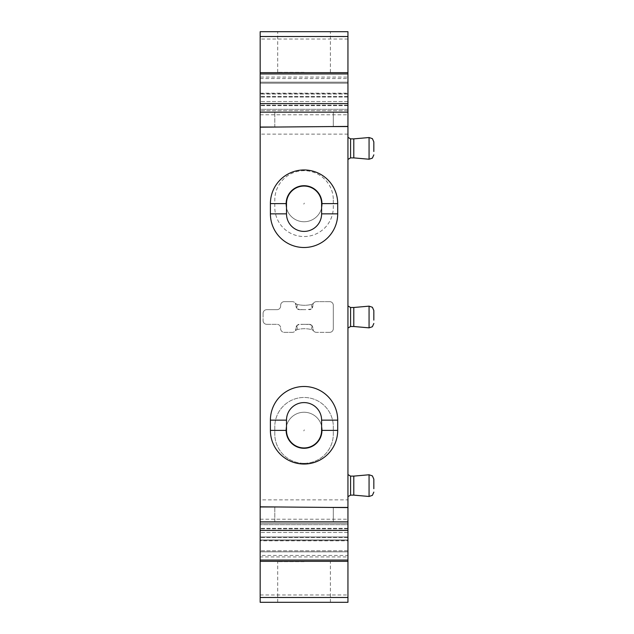 <?xml version="1.0" encoding="UTF-8"?>
<svg xmlns="http://www.w3.org/2000/svg" width="634" height="634" viewBox="0 0 634 634"><rect width="100%" height="100%" fill="white"/><g stroke="black" fill="none" stroke-linecap="round" stroke-linejoin="round"><path stroke-width="0.48" stroke-dasharray="3.17 2.38" d="M304.051 463.311A29.259 29.259 0 0 1 274.791 434.044L274.791 426.73A29.259 29.259 0 0 1 304.051 397.47A29.259 29.259 0 0 1 333.31 426.73L333.31 434.044A29.259 29.259 0 0 1 304.051 463.311A29.259 29.259 0 0 1 274.791 434.044L274.791 426.73A29.259 29.259 0 0 1 304.051 397.47A29.259 29.259 0 0 1 333.31 426.73L333.31 434.044A29.259 29.259 0 0 1 304.051 463.311M347.947 332.359L347.947 499.885L260.162 499.885L260.162 126.8L347.947 126.8L260.162 126.8L260.162 93.166L347.947 93.166L347.947 332.359M292.345 332.359L284.301 332.359A3.661 3.661 0 0 1 280.64 328.705L280.64 327.976A3.661 3.661 0 0 0 276.987 324.315A3.661 3.661 0 0 1 280.64 327.976L280.64 328.705A3.661 3.661 0 0 0 284.301 332.359L292.345 332.359A3.661 3.661 0 0 0 295.182 331.011A4.39 4.39 0 0 1 297.56 329.522A29.259 29.259 0 0 1 311.31 329.529A4.39 4.39 0 0 1 313.497 330.813A3.661 3.661 0 0 0 316.485 332.359A3.661 3.661 0 0 1 312.831 328.705L313.497 330.813A4.39 4.39 0 0 0 311.31 329.529A29.259 29.259 0 0 0 297.56 329.522A4.39 4.39 0 0 0 295.182 331.011L296.007 328.705A3.661 3.661 0 0 1 292.345 332.359M329.656 332.359L316.485 332.359L329.656 332.359A3.661 3.661 0 0 0 333.31 328.705L333.31 305.295L333.31 328.705A3.661 3.661 0 0 1 329.656 332.359M329.656 301.641A3.661 3.661 0 0 1 333.31 305.295A3.661 3.661 0 0 0 329.656 301.641L316.485 301.641L329.656 301.641M260.162 499.885L260.162 540.834L347.947 540.834L347.947 507.2L260.162 507.2L347.947 507.2L347.947 499.885M260.162 72.664L260.162 82.174L347.947 82.174L347.947 83.189L260.162 83.189L260.162 82.174L260.162 110.673L260.162 82.174L260.162 83.189L347.947 83.189L347.947 82.174L260.162 82.174L260.162 77.055L347.947 77.055L347.947 112.17L260.162 112.17L260.162 110.673L260.162 112.17L260.162 110.673L260.162 112.17L274.791 112.17L260.162 112.17L260.162 127.18L260.162 112.17L347.947 112.17L260.162 112.17L347.947 112.17L347.947 109.278L347.947 112.17L260.162 112.17M260.162 127.18L347.947 126.42L333.31 126.546L347.947 126.42L347.947 109.278L260.162 109.278L260.162 110.673L260.162 109.278L347.947 109.278L347.947 82.174L260.162 82.174L347.947 82.174L260.162 82.174L347.947 82.174L347.947 77.055M347.947 39.015L260.162 39.015L260.162 31.7L347.947 31.7L347.947 93.166M260.162 39.015L260.162 93.166M260.162 540.834L260.162 555.455L347.947 555.455L347.947 540.834M260.162 594.985L347.947 594.985L347.947 602.3L260.162 602.3L260.162 555.455M260.162 556.945L260.162 540.231L260.162 551.826L347.947 551.826L260.162 551.826L347.947 551.826L347.947 540.231L260.162 540.231L260.162 523.327L260.162 550.811L260.162 540.231L347.947 540.231L347.947 551.826L260.162 551.826L260.162 556.945L347.947 556.945L347.947 551.826L260.162 551.826L347.947 551.826L347.947 540.231L260.162 540.231L347.947 540.231L347.947 556.945M260.162 536.982L260.162 528.851L260.162 536.982L347.947 536.982L347.947 528.344L347.947 540.002L260.162 540.002L347.947 540.002L347.947 523.327L347.947 540.002L260.162 540.002L347.947 540.231L347.947 536.982L260.162 536.982M347.947 507.58L347.947 523.327L347.947 521.83L260.162 521.83L347.947 521.83L333.31 521.83L347.947 521.83L347.947 523.327L260.162 523.327L260.162 521.83L260.162 528.344L260.162 523.327L347.947 523.327L347.947 521.83L260.162 521.83L260.162 506.82L347.947 507.58L333.31 507.454L347.947 507.58L347.947 521.83L260.162 521.83L274.791 521.83L274.791 506.946L274.791 521.83L260.162 521.83L260.162 506.82M260.162 73.948L260.162 77.055M280.64 305.295A3.661 3.661 0 0 1 284.301 301.641L292.345 301.641L284.301 301.641A3.661 3.661 0 0 0 280.64 305.295L280.64 306.024A3.661 3.661 0 0 1 276.987 309.685L266.74 309.685L276.987 309.685A3.661 3.661 0 0 0 280.64 306.024L280.64 305.295M263.086 313.339A3.661 3.661 0 0 1 266.74 309.685A3.661 3.661 0 0 0 263.086 313.339L263.086 320.661L263.086 313.339M266.74 324.315A3.661 3.661 0 0 1 263.086 320.661A3.661 3.661 0 0 0 266.74 324.315L276.987 324.315L266.74 324.315M333.31 199.956L333.31 207.27A29.259 29.259 0 0 1 304.051 236.53A29.259 29.259 0 0 1 274.791 207.27L274.791 199.956A29.259 29.259 0 0 1 304.051 170.689A29.259 29.259 0 0 1 333.31 199.956A29.259 29.259 0 0 0 304.051 170.689A29.259 29.259 0 0 0 274.791 199.956L274.791 207.27A29.259 29.259 0 0 0 304.051 236.53A29.259 29.259 0 0 0 333.31 207.27L333.31 199.956M274.791 127.054L274.791 112.17L274.791 127.054M313.656 302.989A3.661 3.661 0 0 1 316.485 301.641A3.661 3.661 0 0 0 312.831 305.295L313.656 302.989A4.39 4.39 0 0 1 311.278 304.478A29.259 29.259 0 0 1 297.56 304.478A4.39 4.39 0 0 1 295.182 302.989A3.661 3.661 0 0 0 292.345 301.641A3.661 3.661 0 0 1 296.007 305.295L295.182 302.989A4.39 4.39 0 0 0 297.56 304.478A29.259 29.259 0 0 0 311.278 304.478A4.39 4.39 0 0 0 313.656 302.989M333.31 521.83L333.31 507.454L333.31 521.83M333.31 126.546L333.31 112.17L333.31 126.546M312.831 306.024L312.831 305.295L312.831 306.024A3.661 3.661 0 0 1 309.17 309.685A3.661 3.661 0 0 0 311.357 308.964L312.831 306.024M311.357 308.964A33.65 33.65 0 0 1 304.478 309.685L299.66 309.685A3.661 3.661 0 0 1 297.481 308.964L296.007 306.024A3.661 3.661 0 0 0 299.66 309.685L304.391 309.685A33.65 33.65 0 0 1 297.481 308.964M304.051 561.661L277.716 561.661L304.051 561.661M304.051 602.3L277.716 602.3L304.051 602.3M337.7 420.144A33.65 33.65 0 0 0 304.051 386.494A33.65 33.65 0 0 0 270.401 420.144L270.401 430.391A33.65 33.65 0 0 0 304.051 464.04A33.65 33.65 0 0 0 337.7 430.391L337.7 420.144M337.7 203.609L337.7 213.856A33.65 33.65 0 0 1 304.051 247.506A33.65 33.65 0 0 1 270.401 213.856L270.401 203.609A33.65 33.65 0 0 1 304.051 169.96A33.65 33.65 0 0 1 337.7 203.609M321.612 420.144A17.554 17.554 0 0 0 304.051 402.59A17.554 17.554 0 0 0 286.497 420.144L286.497 430.391A17.554 17.554 0 0 0 304.051 447.945A17.554 17.554 0 0 0 321.612 430.391L321.612 420.144M321.612 203.609L321.612 213.856A17.554 17.554 0 0 1 304.051 231.41A17.554 17.554 0 0 1 286.497 213.856L286.497 203.609A17.554 17.554 0 0 1 304.051 186.055A17.554 17.554 0 0 1 321.612 203.609M309.17 324.315A3.661 3.661 0 0 1 311.357 325.036L312.831 327.976A3.661 3.661 0 0 0 309.17 324.315L299.66 324.315L309.17 324.315M304.391 324.315L304.415 324.315A33.65 33.65 0 0 0 297.481 325.036L296.007 327.976A3.661 3.661 0 0 1 299.66 324.315A3.661 3.661 0 0 0 297.481 325.036M296.007 327.976L296.007 328.705L296.007 327.976M353.796 326.51L353.796 307.49M353.796 495.13L353.796 476.11M353.796 157.89L353.796 138.87M304.051 72.339L277.716 72.339L304.051 72.339M350.578 326.51L350.578 307.49M350.578 495.13L350.578 476.11M350.578 157.89L350.578 138.87M304.051 31.7L277.716 31.7L304.051 31.7M347.947 311.714L347.947 328.032L347.947 311.714M347.947 480.334L347.947 496.652L347.947 480.334M347.947 143.094L347.947 159.411L347.947 143.094M347.947 126.42L347.947 112.17M347.947 521.83L260.162 521.83M347.947 524.722L347.947 528.344L347.947 524.722L260.162 524.722L347.947 524.722M347.947 594.985L347.947 555.455M312.752 414.47A18.14 18.14 0 0 1 319.972 439.085A18.14 18.14 0 0 1 295.357 446.312A18.14 18.14 0 0 1 288.129 421.689A18.14 18.14 0 0 1 312.752 414.47A18.14 18.14 0 0 0 288.129 421.689A18.14 18.14 0 0 0 295.357 446.312A18.14 18.14 0 0 0 319.972 439.085A18.14 18.14 0 0 0 312.752 414.47M304.336 429.876L303.773 430.898L304.336 429.876M295.357 219.53A18.14 18.14 0 0 1 288.129 194.915A18.14 18.14 0 0 1 312.752 187.688A18.14 18.14 0 0 1 319.972 212.311A18.14 18.14 0 0 1 295.357 219.53A18.14 18.14 0 0 0 319.972 212.311A18.14 18.14 0 0 0 312.752 187.688A18.14 18.14 0 0 0 288.129 194.915A18.14 18.14 0 0 0 295.357 219.53M303.773 204.124L304.336 203.102L303.773 204.124M347.947 134.115L260.162 134.115M347.947 93.769L260.162 93.769L347.947 93.769M347.947 93.998L260.162 93.998L347.947 93.998M347.947 105.656L260.162 105.656L347.947 105.656M347.947 110.673L260.162 110.673L347.947 110.673M347.947 105.149L260.162 105.149L347.947 105.149M347.947 101.527L260.162 101.527L347.947 101.527M347.947 97.018L260.162 97.018L347.947 97.018M347.947 96.503L260.162 96.503L347.947 96.503M347.947 550.811L260.162 550.811L347.947 550.811M347.947 537.497L260.162 537.497L347.947 537.497M347.947 532.473L260.162 532.473L347.947 532.473M347.947 528.851L260.162 528.851L347.947 528.851M347.947 528.344L260.162 528.344L347.947 528.344M347.947 523.327L260.162 523.327L347.947 523.327M304.478 324.315A33.65 33.65 0 0 1 311.357 325.036M369.067 327.849L369.067 306.151M369.067 496.47L369.067 474.771M369.067 159.229L369.067 137.53M296.672 325.86L297.56 329.522M312.19 325.908L311.31 329.529M296.672 308.14L297.56 304.478M312.158 308.14L311.278 304.478M260.162 519.214L347.947 519.214M260.162 114.786L347.947 114.786M260.162 78.545L347.947 78.545M347.947 83.189L260.162 83.189L347.947 83.189M347.947 109.278L260.162 109.278L347.947 109.278M330.385 602.3L330.385 561.661M277.716 602.3L277.716 561.661M277.716 72.339L277.716 31.7M330.385 72.339L330.385 31.7"/><path stroke-width="0.95" d="M260.162 36.51L347.947 36.51L347.947 31.7L260.162 31.7L260.162 112.17L347.947 112.17L347.947 126.42L260.162 127.18L260.162 506.82L347.947 507.58L347.947 521.83L260.162 521.83L260.162 506.82M347.947 597.49L260.162 597.49L260.162 602.3L347.947 602.3L347.947 521.83M260.162 597.49L260.162 561.336L347.947 561.336M260.162 521.83L260.162 561.336M286.497 420.144A17.554 17.554 0 0 1 304.051 402.59A17.554 17.554 0 0 1 321.612 420.144L337.7 420.144A33.65 33.65 0 0 0 304.051 386.494A33.65 33.65 0 0 0 270.401 420.144L270.401 430.391L286.497 430.391L286.497 420.144L270.401 420.144M337.7 420.144L337.7 430.391A33.65 33.65 0 0 1 304.051 464.04A33.65 33.65 0 0 1 270.401 430.391M337.7 203.609L337.7 213.856A33.65 33.65 0 0 1 304.051 247.506A33.65 33.65 0 0 1 270.401 213.856L270.401 203.609A33.65 33.65 0 0 1 304.051 169.96A33.65 33.65 0 0 1 337.7 203.609L321.612 203.609L321.612 213.856A17.554 17.554 0 0 1 304.051 231.41A17.554 17.554 0 0 1 286.497 213.856L286.497 203.609A17.554 17.554 0 0 1 304.051 186.055A17.554 17.554 0 0 1 321.612 203.609M321.612 420.144L321.612 430.391A17.554 17.554 0 0 1 304.051 447.945A17.554 17.554 0 0 1 286.497 430.391M373.838 320.107L373.838 310.525L373.838 320.107M373.838 488.727L373.838 479.146L373.838 488.727M373.838 151.486L373.838 141.905L373.838 151.486M353.796 326.51L350.578 326.51L350.578 307.49L353.796 307.49L353.796 326.51L369.067 327.849L372.388 326.732L373.838 323.475M353.796 495.13L350.578 495.13L350.578 476.11L353.796 476.11L353.796 495.13L369.067 496.47L372.388 495.352L373.838 492.095M353.796 157.89L350.578 157.89L350.578 138.87L353.796 138.87L353.796 157.89L369.067 159.229L372.388 158.112L373.838 154.855M260.162 127.18L260.162 112.17M260.162 103.596L347.947 103.596L347.947 72.664L260.162 72.664M347.947 103.596L347.947 112.17M347.947 507.58L347.947 126.42M347.947 36.51L347.947 72.664M337.7 213.856L321.612 213.856M286.497 203.609L270.401 203.609M337.7 430.391L321.612 430.391M270.401 213.856L286.497 213.856M353.796 307.49L369.067 306.151L369.067 327.849M353.796 476.11L369.067 474.771L369.067 496.47M353.796 138.87L369.067 137.53L369.067 159.229M347.947 73.948L260.162 73.948M260.162 530.404L347.947 530.404M260.162 560.052L347.947 560.052M369.067 306.151L372.388 307.268L373.838 310.525M369.067 474.771L372.388 475.888L373.838 479.146M369.067 137.53L372.388 138.648L373.838 141.905M350.578 326.51L347.947 328.032M350.578 307.49L347.947 305.968M350.578 495.13L347.947 496.652M350.578 476.11L347.947 474.589M350.578 157.89L347.947 159.411M350.578 138.87L347.947 137.348"/></g></svg>
